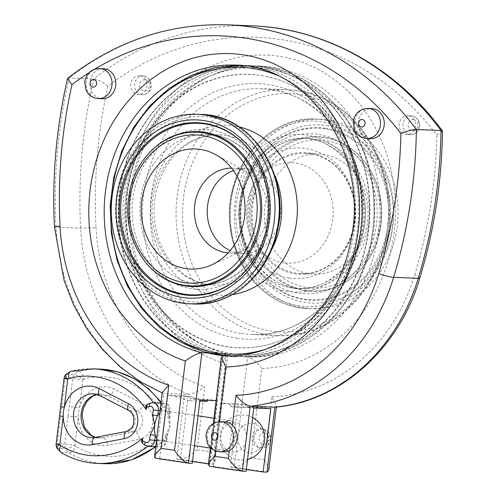 <?xml version="1.0" encoding="UTF-8"?>
<svg xmlns="http://www.w3.org/2000/svg" width="497" height="497" viewBox="0 0 497 497"><rect width="100%" height="100%" fill="white"/><g stroke="black" fill="none" stroke-linecap="round" stroke-linejoin="round"><path stroke-width="0.37" stroke-dasharray="2.48 1.86" d="M354.442 221.122A60.087 51.881 92.3 0 1 300.617 273.518A60.087 51.881 92.3 0 1 251.215 211.38A60.087 51.881 92.3 0 1 305.481 153.449A60.087 51.881 92.3 0 1 354.442 221.122M367.581 221.656A60.087 51.881 -87.7 0 0 318.627 153.977A60.087 51.881 -87.7 0 0 264.361 211.915A60.087 51.881 -87.7 0 0 313.762 274.052A60.087 51.881 -87.7 0 0 367.581 221.656M231.571 168.135A42.438 36.641 92.3 0 1 232.72 168.16A42.438 36.641 92.3 0 1 247.295 172.341A42.438 36.641 92.3 0 1 267.293 215.959A42.438 36.641 92.3 0 1 244.151 249.979A42.438 36.641 92.3 0 1 229.285 252.967A42.438 36.641 92.3 0 1 228.135 252.898M233.404 170.577A42.438 36.641 92.3 0 1 245.593 168.682A42.438 36.641 92.3 0 1 280.171 216.481A42.438 36.641 92.3 0 1 242.157 253.489A42.438 36.641 92.3 0 1 230.154 250.612M304.816 308.053A94.821 81.868 92.3 0 1 234.659 206.323A94.821 81.868 92.3 0 1 320.031 119.268A94.821 81.868 92.3 0 1 397.998 217.332A94.821 81.868 92.3 0 1 312.352 308.761A94.821 81.868 92.3 0 1 304.816 308.053M225.427 355.97A145.894 125.965 -87.7 0 0 233.621 356.684L233.665 356.312A145.522 125.642 92.3 0 1 212.468 353.156L212.424 353.535A145.894 125.965 -87.7 0 0 223.066 355.647M126.822 193.687A136.868 118.168 -87.7 0 0 255.017 347.148A136.868 118.168 -87.7 0 0 361.946 215.872A136.868 118.168 -87.7 0 0 265.988 76.37A136.868 118.168 -87.7 0 0 126.822 193.687M127.307 193.718A136.737 118.062 -87.7 0 0 172.707 320.845A136.737 118.062 -87.7 0 0 291.161 335.91A136.737 118.062 -87.7 0 0 362.22 215.878A136.737 118.062 -87.7 0 0 301.107 90.497A136.737 118.062 -87.7 0 0 127.307 193.718M212.424 353.535L215.828 353.671A145.894 125.965 -87.7 0 0 237.032 356.821L233.621 356.684M215.828 353.671L215.878 353.299A145.522 125.642 92.3 0 1 119.355 193.109A145.522 125.642 92.3 0 1 249.767 65.685A145.522 125.642 92.3 0 1 369.414 216.17A145.522 125.642 92.3 0 1 237.982 356.486A145.522 125.642 92.3 0 1 237.075 356.448L237.032 356.821M235.423 422.444A14.904 12.866 -87.7 0 0 221.705 442.976A14.904 12.866 -87.7 0 0 243.778 446.256A14.904 12.866 -87.7 0 0 235.423 422.444M252.464 423.14A14.904 12.866 92.3 0 1 260.819 446.946A14.904 12.866 92.3 0 1 238.74 443.666A14.904 12.866 92.3 0 1 252.464 423.14M229.595 420.543A15.022 7.548 -81.5 0 1 229.999 420.58A15.022 7.548 -81.5 0 1 235.255 436.546A15.022 7.548 -81.5 0 1 225.582 450.294A15.022 7.548 -81.5 0 1 221.264 446.014A15.022 7.548 -81.5 0 1 224.619 423.419A15.022 7.548 -81.5 0 1 229.595 420.543M162.333 392.201L162.917 393.202L163.73 393.357L188.344 394.351C193.327 393.674 198.806 391.145 204.776 386.753L197.147 449.791L210.511 451.773L221.32 362.443A156.785 135.37 92.3 0 1 157.779 110.57A156.785 135.37 92.3 0 1 382.97 144.043A156.785 135.37 92.3 0 1 261.789 368.457L250.979 457.793L264.342 459.775L267.448 434.129A9.387 8.107 -87.7 0 0 261.267 428.992A9.387 8.107 -87.7 0 0 260.521 428.917A9.387 8.107 -87.7 0 0 254.085 432.142A9.387 8.107 -87.7 0 0 252.836 442.473A9.387 8.107 -87.7 0 0 259.757 447.679A9.387 8.107 -87.7 0 0 266.193 444.461A9.387 8.107 -87.7 0 0 267.448 434.129L271.971 396.743L276.506 405.894L275.176 407.192M223.563 451.854A15.022 12.972 92.3 0 1 222.37 451.742A15.022 12.972 92.3 0 1 215.947 448.574A15.022 12.972 92.3 0 1 219.028 423.127A15.022 12.972 92.3 0 1 224.781 421.835M215.667 450.909L219.202 421.723M232.391 425.109L229.31 450.562M197.147 449.791C190.146 455.681 184.592 458.849 180.486 459.303L176.696 459.147L184.356 395.836L167.321 395.146L159.661 458.458L155.872 458.302L188.506 463.154M210.511 451.773C213.548 456.513 214.996 460.104 214.847 462.558L213.114 464.148L208.46 463.869M221.32 362.443L227.862 355.032L227.005 353.796L226.477 353.727L213.114 464.148L180.486 459.303L188.344 394.351A190.624 164.582 92.3 0 1 80.62 228.142A467.248 403.421 92.3 0 1 93.803 78.911A305.388 263.671 92.3 0 1 252.383 25.85M261.789 368.457C257.104 362.288 252.401 358.43 247.674 356.877A145.522 125.642 -87.7 0 0 248.587 356.914A145.522 125.642 -87.7 0 0 380.019 216.605A145.522 125.642 -87.7 0 0 260.372 66.113A145.522 125.642 -87.7 0 0 129.959 193.538A145.522 125.642 -87.7 0 0 226.477 353.727L216.257 353.311A145.522 125.642 92.3 0 1 119.734 193.128A145.522 125.642 92.3 0 1 250.146 65.697A145.522 125.642 92.3 0 1 369.793 216.189A145.522 125.642 92.3 0 1 238.361 356.504A145.522 125.642 92.3 0 1 237.454 356.461L242.698 356.678A145.522 125.642 -87.7 0 0 373.719 223.078A145.522 125.642 -87.7 0 0 266.05 66.965A145.522 125.642 -87.7 0 0 254.483 65.871A145.522 125.642 -87.7 0 0 124.07 193.302A145.522 125.642 -87.7 0 0 220.587 353.485A145.522 125.642 92.3 0 0 241.79 356.641A145.522 125.642 -87.7 0 0 242.698 356.678C312.414 361.686 376.794 289.384 374.676 209.187C375.763 139.023 326.771 74.556 266.131 66.971L254.483 65.871L260.372 66.113C189.73 60.423 123.299 139.402 130.655 223.793C133.022 257.508 143.869 286.719 163.184 311.426C180.833 333.251 202.105 347.372 227.005 353.796M250.979 457.793C243.977 463.682 238.423 466.851 234.311 467.298L230.527 467.149L238.187 403.837L221.153 403.148L213.486 466.459L209.703 466.304L242.337 471.15M264.342 459.775C267.38 464.509 268.827 468.106 268.678 470.553M209.411 466.279L223.066 355.877M155.58 458.277L163.73 393.357A190.624 164.582 -87.7 0 1 56.012 227.141A11.263 0.603 -2.9 0 1 54.471 226.918M208.057 352.982L212.468 353.156M216.108 400.65L216.99 400.688L209.33 463.999M215.878 353.299L216.257 353.311A145.522 125.642 92.3 0 0 237.454 356.461L237.075 356.448M159.661 458.458L192.289 463.303M270.822 408.683L263.416 407.583A190.624 164.582 92.3 0 1 251.407 407.608A190.624 164.582 92.3 0 1 247.568 407.397L247.823 405.266L238.187 403.837M246.338 469.497L230.527 467.149M207.1 401.383A190.624 164.582 92.3 0 1 191.761 396.935L174.72 396.246L167.321 395.146M191.761 396.935L184.356 395.836M192.507 461.496L176.696 459.147M216.99 400.688L207.355 399.253L207.23 400.29M139.961 75.867A9.387 8.107 92.3 0 1 146.907 85.938A9.387 8.107 92.3 0 1 138.458 94.554A9.387 8.107 92.3 0 1 130.736 84.844A9.387 8.107 92.3 0 1 139.216 75.792A9.387 8.107 92.3 0 1 139.961 75.867M103.475 68.71A15.022 12.972 -87.7 0 0 89.951 82.496A15.022 12.972 -87.7 0 0 101.065 98.611A15.022 12.972 -87.7 0 0 102.258 98.729M408.41 115.758A9.387 8.107 -87.7 0 0 407.664 115.689A9.387 8.107 -87.7 0 0 399.184 124.741A9.387 8.107 -87.7 0 0 406.9 134.451A9.387 8.107 -87.7 0 0 415.355 125.834A9.387 8.107 -87.7 0 0 408.41 115.758M213.486 466.459L246.121 471.305M145.025 445.144L148.33 445.958L155.903 446.269L156.928 445.821L156.623 444.119A3.752 1.833 108.8 0 0 157.884 441.553L156.518 441.578L157.841 438.776A5.069 4.38 -87.7 0 0 157.884 441.553L160.581 442.715A3.193 2.758 -87.7 0 0 164.805 440.423L165.414 435.378L166.731 435.776A15.022 7.548 -81.5 0 1 160.444 440.591A15.022 7.548 -81.5 0 1 160.034 440.553A15.022 7.548 -81.5 0 1 156.76 438.248M104.718 463.707A97.263 83.981 92.3 0 1 68.996 452.786A9.952 8.592 92.3 0 1 65.387 448.567A7.511 6.486 92.3 0 1 64.747 444.138L68.151 416.039A7.511 0.348 -173.1 0 1 78.358 417.145A29.478 25.453 92.3 0 1 79.483 407.844A29.478 25.453 92.3 0 1 114.391 389.238L143.658 404.309A7.511 3.516 -62.8 0 1 137.178 411.025L107.911 395.954A21.967 18.967 -87.7 0 0 100.916 394.09A21.967 18.967 -87.7 0 0 96.996 394.401M159.835 412.821A15.022 7.548 -81.5 0 1 164.047 410.802A15.022 7.548 -81.5 0 1 164.451 410.839A15.022 7.548 -81.5 0 1 169.117 416.07A15.022 7.548 -81.5 0 1 169.738 418.704A15.022 7.548 -81.5 0 1 169.819 426.004A15.022 7.548 -81.5 0 1 167.924 433.353A15.022 7.548 -81.5 0 1 166.731 435.776L166.122 440.82L156.493 440.429M68.151 416.039L72.674 378.633L65.101 378.329L60.578 415.728A7.511 0.348 6.9 0 0 59.547 415.784M61.703 406.428A7.511 0.348 6.9 0 0 60.671 406.478M56.726 447.816A7.511 1.87 156.2 0 0 57.814 448.263A9.952 8.592 -87.7 0 0 61.423 452.481A97.263 83.981 -87.7 0 0 97.145 463.397M100.518 369.141A97.263 83.981 92.3 0 0 78.83 371.532L71.257 371.222A9.952 8.592 -87.7 0 0 66.772 374.241L74.345 374.545A9.952 8.592 92.3 0 1 78.83 371.532A7.511 3.659 -104.8 0 1 83.987 379.006A89.752 77.495 -87.7 0 1 161.301 410.18L160.686 407.111L162.047 403.521L153.542 402.887L150.293 403.135M64.07 378.379A7.511 0.348 6.9 0 1 65.101 378.329A7.511 6.486 -87.7 0 1 66.772 374.241A7.511 2.448 38.4 0 0 65.641 374.614M162.047 403.521A6.946 6.001 92.3 0 1 164.066 403.204A6.946 6.001 92.3 0 1 169.725 411.031L169.117 416.07L169.632 416.045L167.8 415.672L168.408 410.628A3.193 2.758 -87.7 0 0 164.88 407.18A3.752 1.783 70 0 0 162.047 403.521L161.121 402.191M83.987 379.006A2.442 2.106 -87.7 0 0 82.887 379.745A7.511 0.348 -173.1 0 0 72.674 378.633A7.511 6.486 92.3 0 1 74.345 374.545A7.511 2.448 -141.6 0 1 82.887 379.745L79.483 407.844A7.511 0.348 -173.1 0 0 69.276 406.732M56.142 443.883A7.511 0.348 -173.1 0 1 57.174 443.827A7.511 6.486 -87.7 0 0 57.814 448.263L65.387 448.567A7.511 1.87 156.2 0 0 74.96 445.244A2.442 2.106 -87.7 0 0 75.842 446.275A89.752 77.495 -87.7 0 0 157.841 438.776M156.623 444.119L156.518 441.578M155.704 446.946L156.928 445.821A3.752 1.64 126.2 0 0 160.581 442.715M144.851 445.063L145.124 445.213A3.752 1.64 126.2 0 0 145.571 445.362A6.946 6.001 -87.7 0 0 148.535 446.418M152.709 402.744A6.946 6.001 -87.7 0 0 150.684 403.061A3.752 1.783 70 0 0 150.361 403.11L150.206 403.154M161.301 410.18A5.069 4.38 92.3 0 1 162.003 407.521L160.686 407.111M164.88 407.18L162.003 407.521A3.752 1.889 88 0 0 161.382 404.8M370.706 138.62A15.022 12.972 92.3 0 1 369.507 138.508A15.022 12.972 92.3 0 1 358.393 122.392A15.022 12.972 92.3 0 1 371.918 108.601M247.823 405.266L230.788 404.577L221.153 403.148M253.781 407.994L246.382 406.894L263.416 407.583M230.788 404.577L230.527 406.708A190.624 164.582 -87.7 0 0 234.373 406.919A190.624 164.582 -87.7 0 0 246.382 406.894M230.527 406.708L247.568 407.397M199.949 399.998L190.314 398.563L207.355 399.253M174.72 396.246A190.624 164.582 -87.7 0 0 190.059 400.694L190.314 398.563M190.059 400.694L199.819 401.091M442.529 131.202L436.875 134.96A294.125 253.942 -87.7 0 0 107.936 86.074C102.662 81.943 97.946 79.557 93.803 78.911L69.195 77.917L67.797 78.222M224.855 355.951L233.665 356.312M227.086 356.001A145.522 125.642 -87.7 0 0 229.334 356.132A145.522 125.642 -87.7 0 0 230.241 356.175A145.522 125.642 -87.7 0 0 361.263 222.575A145.522 125.642 -87.7 0 0 253.594 66.461A145.522 125.642 -87.7 0 0 242.027 65.368A145.522 125.642 -87.7 0 0 111.614 192.799A145.522 125.642 -87.7 0 0 208.131 352.982M283.65 262.845A50.321 43.45 92.3 0 1 255.439 182.449A50.321 43.45 92.3 0 1 329.983 193.532A50.321 43.45 92.3 0 1 283.65 262.845M354.74 221.215A60.945 52.62 92.3 0 1 295.305 273.903A60.945 52.62 92.3 0 1 250.494 205.721A60.945 52.62 92.3 0 1 309.929 153.026A60.945 52.62 92.3 0 1 354.74 221.215M307.295 287.558A74.159 64.026 -87.7 0 0 375.57 185.406A74.159 64.026 -87.7 0 0 265.715 169.086A74.159 64.026 -87.7 0 0 307.295 287.558M306.04 290.26A76.923 66.418 92.3 0 1 256.961 177.938A76.923 66.418 92.3 0 1 365.618 163.109A76.923 66.418 92.3 0 1 381.062 223.756A76.923 66.418 92.3 0 1 361.338 268.759A76.923 66.418 92.3 0 1 306.04 290.26M305.245 290.838A77.532 66.94 92.3 0 1 255.775 177.622A77.532 66.94 92.3 0 1 365.295 162.674A77.532 66.94 92.3 0 1 380.857 223.805A77.532 66.94 92.3 0 1 360.977 269.163A77.532 66.94 92.3 0 1 305.245 290.838M326.896 125.555A89.199 77.016 92.3 0 1 376.912 268.063A89.199 77.016 92.3 0 1 244.772 248.425A89.199 77.016 92.3 0 1 326.896 125.555M325.647 128.263A86.435 74.631 -87.7 0 0 263.509 152.43A86.435 74.631 -87.7 0 0 258.701 271.138A86.435 74.631 -87.7 0 0 336.307 296.597A86.435 74.631 -87.7 0 0 389.194 224.967A86.435 74.631 -87.7 0 0 325.647 128.263M387.952 224.861A85.826 74.103 92.3 0 1 304.251 299.064A85.826 74.103 92.3 0 1 258.378 270.71A85.826 74.103 92.3 0 1 263.155 152.834A85.826 74.103 92.3 0 1 348.254 137.06A85.826 74.103 92.3 0 1 387.952 224.861M148 154.287A76.923 66.418 -87.7 0 0 143.714 259.937M144.043 260.366A77.532 66.94 92.3 0 1 148.355 153.884C137.644 166.16 131.078 180.927 128.642 198.197C125.94 221.712 131.071 242.43 144.043 260.366M250.792 152.119A85.826 74.103 92.3 0 1 250.96 152.337L250.631 151.908A86.435 74.631 92.3 0 1 267.989 220.053M245.822 270.616L246.183 270.213C261.093 252.849 268.684 232.062 268.945 207.852C268.709 186.847 262.714 168.34 250.96 152.337A85.826 74.103 92.3 0 1 268.187 220.003A85.826 74.103 92.3 0 1 246.183 270.213A85.826 74.103 92.3 0 1 246.003 270.418M263.161 429.066A9.387 8.107 92.3 0 1 270.107 439.137A9.387 8.107 92.3 0 1 261.652 447.76A9.387 8.107 92.3 0 1 253.936 438.05A9.387 8.107 92.3 0 1 262.416 428.998A9.387 8.107 92.3 0 1 263.161 429.066M264.603 432.868A5.635 4.864 -87.7 0 0 259.415 440.628A5.635 4.864 -87.7 0 0 267.759 441.864A5.635 4.864 -87.7 0 0 264.603 432.868M220.991 421.68A15.022 12.972 -87.7 0 0 207.466 435.471A15.022 12.972 -87.7 0 0 218.581 451.587M266.945 472.15L234.311 467.298L247.674 356.877M238.864 65.287L235.758 65.113A145.522 125.642 92.3 0 1 355.405 215.605A145.522 125.642 92.3 0 1 223.973 355.92L227.079 356.001M143.751 76.016A9.387 8.107 -87.7 0 0 143.006 75.948A9.387 8.107 -87.7 0 0 134.525 84.999A9.387 8.107 -87.7 0 0 142.241 94.71A9.387 8.107 -87.7 0 0 150.697 86.093A9.387 8.107 -87.7 0 0 143.751 76.016M145.192 79.818A5.635 4.864 92.3 0 1 148.348 88.82A5.635 4.864 92.3 0 1 140.005 87.578A5.635 4.864 92.3 0 1 145.192 79.818M98.474 98.574A15.022 12.972 92.3 0 1 97.275 98.462A15.022 12.972 92.3 0 1 86.161 82.347A15.022 12.972 92.3 0 1 99.686 68.555M412.193 115.913A9.387 8.107 92.3 0 1 419.139 125.983A9.387 8.107 92.3 0 1 410.69 134.606A9.387 8.107 92.3 0 1 402.968 124.896A9.387 8.107 92.3 0 1 411.448 115.844A9.387 8.107 92.3 0 1 412.193 115.913M413.634 119.715A5.635 4.864 -87.7 0 0 408.453 127.474A5.635 4.864 -87.7 0 0 416.797 128.717A5.635 4.864 -87.7 0 0 413.634 119.715M97.108 394.438L100.916 394.09L93.343 393.779A21.967 18.967 92.3 0 1 100.338 395.643L129.605 410.715A10.891 9.406 92.3 0 1 135.01 422.059A10.891 9.406 92.3 0 1 127.102 431.421L95.281 437.41L102.854 437.72L134.675 431.725A7.511 3.715 -100.7 0 1 139.427 439.292L107.607 445.281A29.478 25.453 92.3 0 1 78.358 417.145L74.96 445.244A7.511 0.348 -173.1 0 0 64.747 444.138L57.174 443.827L60.578 415.728M126.679 431.452A7.511 3.715 79.3 0 1 127.102 431.421L134.675 431.725A10.891 9.406 -87.7 0 0 142.583 422.363A10.891 9.406 -87.7 0 0 137.178 411.025L129.605 410.715A7.511 3.516 -62.8 0 1 128.86 410.528M99.593 395.457A7.511 3.516 117.2 0 0 100.338 395.643L107.911 395.954A7.511 3.516 117.2 0 0 114.391 389.238M95.262 437.366A21.967 18.967 -87.7 0 0 99.139 437.987A21.967 18.967 -87.7 0 0 102.854 437.72A7.511 3.715 -100.7 0 1 107.607 445.281M94.859 437.441A7.511 3.715 79.3 0 1 95.281 437.41A21.967 18.967 92.3 0 1 91.566 437.683L99.139 437.987L95.393 437.341M143.658 404.309A18.401 15.885 92.3 0 1 152.796 423.475A18.401 15.885 92.3 0 1 139.427 439.292M165.414 435.378L169.819 426.004L167.8 415.672M168.408 410.628L169.725 411.031L160.102 410.64M60.591 452.239A7.511 3.423 121.2 0 0 61.423 452.481L68.996 452.786A7.511 3.423 121.2 0 0 75.842 446.275M147.839 446.349A97.263 83.981 -87.7 0 0 148.33 445.958M169.732 418.704L170.241 411L169.235 406.304C169.483 405.459 167.762 404.428 164.066 403.204L161.016 403.079A97.263 83.981 92.3 0 1 161.115 403.191M92.945 368.836A97.263 83.981 -87.7 0 0 71.257 371.222A7.511 3.659 75.2 0 0 70.711 371.284M155.903 446.269A97.263 83.981 92.3 0 1 155.362 446.697M155.735 446.71L159.897 446.878C163.65 446.66 165.899 444.635 166.638 440.796L166.122 440.82A6.946 6.001 92.3 0 1 159.897 446.878A6.946 6.001 92.3 0 1 156.928 445.821M167.924 433.347L166.638 440.796L164.805 440.423M368.134 108.452A15.022 12.972 -87.7 0 0 354.609 122.243A15.022 12.972 -87.7 0 0 365.724 138.359M89.174 72.605A294.125 253.942 92.3 0 1 94.43 69.344M271.971 396.743A179.355 154.859 -87.7 0 0 414.734 274.94A455.979 393.692 -87.7 0 0 436.875 134.96M419.841 277.966A11.263 1.628 16.8 0 0 414.734 274.94M107.936 86.074A455.979 393.692 -87.7 0 0 96.014 227.57A11.263 0.603 177.1 0 1 80.62 228.142L56.012 227.141A467.248 403.421 -87.7 0 1 69.195 77.917A305.388 263.671 -87.7 0 1 227.775 24.85M96.014 227.57A179.355 154.859 -87.7 0 0 204.776 386.753M300.48 307.873A94.821 81.868 -87.7 0 0 308.022 308.587A94.821 81.868 -87.7 0 0 393.661 217.158A94.821 81.868 -87.7 0 0 315.701 119.094A94.821 81.868 -87.7 0 0 230.322 206.149A94.821 81.868 -87.7 0 0 300.48 307.873M299.293 305.86A92.846 80.166 92.3 0 1 247.239 157.524A92.846 80.166 92.3 0 1 384.777 177.963A92.846 80.166 92.3 0 1 299.293 305.86M298.48 293.068A80.048 69.114 -87.7 0 0 372.185 182.809A80.048 69.114 -87.7 0 0 253.6 165.184A80.048 69.114 -87.7 0 0 298.48 293.068M295.516 288.024A75.109 64.846 92.3 0 1 239.945 207.448A75.109 64.846 92.3 0 1 307.568 138.495A75.109 64.846 92.3 0 1 369.327 216.17A75.109 64.846 92.3 0 1 301.486 288.589A75.109 64.846 92.3 0 1 295.516 288.024M291.559 287.869A75.109 64.846 -87.7 0 0 297.535 288.428A75.109 64.846 -87.7 0 0 365.37 216.009A75.109 64.846 -87.7 0 0 303.617 138.34A75.109 64.846 -87.7 0 0 235.988 207.292A75.109 64.846 -87.7 0 0 291.559 287.869M287.831 291.459A78.861 68.089 92.3 0 1 243.617 165.464A78.861 68.089 92.3 0 1 360.443 182.828A78.861 68.089 92.3 0 1 287.831 291.459M299.853 94.536A119.237 102.947 -87.7 0 0 183.573 197.62A119.237 102.947 -87.7 0 0 271.238 331.014A119.237 102.947 -87.7 0 0 387.523 227.93A119.237 102.947 -87.7 0 0 299.853 94.536M297.026 90.678A122.989 106.19 92.3 0 1 388.027 222.619A122.989 106.19 92.3 0 1 277.289 335.531A122.989 106.19 92.3 0 1 267.51 334.605A122.989 106.19 92.3 0 1 176.51 202.664A122.989 106.19 92.3 0 1 287.247 89.752A122.989 106.19 92.3 0 1 297.026 90.678M241.679 333.562A122.989 106.19 -87.7 0 0 251.457 334.481A122.989 106.19 -87.7 0 0 362.537 215.897A122.989 106.19 -87.7 0 0 261.416 88.708A122.989 106.19 -87.7 0 0 150.678 201.62A122.989 106.19 -87.7 0 0 241.679 333.562M237.523 338.314A127.934 110.452 92.3 0 1 165.799 133.935A127.934 110.452 92.3 0 1 355.312 162.097A127.934 110.452 92.3 0 1 237.523 338.314M267.237 68.984A143.546 123.933 -87.7 0 0 127.244 193.091A143.546 123.933 -87.7 0 0 232.789 353.684A143.546 123.933 -87.7 0 0 372.781 229.577A143.546 123.933 -87.7 0 0 267.237 68.984M276.953 75.215A143.546 123.933 92.3 0 1 358.542 215.729A143.546 123.933 92.3 0 1 265.858 349.186M239.243 126.959A84.993 73.382 -87.7 0 0 151.678 196.526A84.993 73.382 -87.7 0 0 213.766 294.566A84.993 73.382 -87.7 0 0 232.447 294.559M271.468 249.749A75.109 64.846 92.3 0 1 213.809 285.036A75.109 64.846 92.3 0 1 207.839 284.47A75.109 64.846 92.3 0 1 152.268 203.9A75.109 64.846 92.3 0 1 219.891 134.942A75.109 64.846 92.3 0 1 274.506 174.782M195.787 283.986A75.109 64.846 -87.7 0 0 201.763 284.551A75.109 64.846 -87.7 0 0 269.598 212.126A75.109 64.846 -87.7 0 0 207.845 134.457A75.109 64.846 -87.7 0 0 140.216 203.41A75.109 64.846 -87.7 0 0 195.787 283.986M191.637 288.738A80.048 69.114 92.3 0 1 146.758 160.854A80.048 69.114 92.3 0 1 265.342 178.479A80.048 69.114 92.3 0 1 191.637 288.738M193.637 303.953A94.821 81.868 92.3 0 1 186.095 303.238A94.821 81.868 92.3 0 1 115.938 201.515A94.821 81.868 92.3 0 1 201.316 114.459M187.754 301.337A92.846 80.166 -87.7 0 0 273.238 173.447A92.846 80.166 -87.7 0 0 135.7 153.008A92.846 80.166 -87.7 0 0 187.754 301.337M289.018 278.009C298.337 279.351 307.426 278.301 316.285 274.853C331.126 268.697 342.141 257.924 349.316 242.536C365.258 208.125 349.565 165.979 321.534 153.548C314.526 150.075 307.158 148.205 299.424 147.938C287.558 147.677 276.624 150.989 266.616 157.884C255.129 166.085 247.046 177.218 242.356 191.27C236.702 209.541 237.777 227.253 245.586 244.412C254.986 263.242 269.461 274.443 289.018 278.009M300.617 273.518L313.762 274.052M305.481 153.449L318.627 153.977M247.295 172.341L216.214 154.909M244.151 249.979L211.759 264.845M229.285 252.967L242.157 253.489M232.72 168.16L245.593 168.682M365.618 163.109C372.21 171.937 376.832 181.983 379.472 193.24C385.243 222.004 379.199 247.177 361.338 268.759L360.977 269.163C375.353 252.333 382.143 232.093 381.354 208.442C380.329 191.028 374.974 175.776 365.295 162.674L365.618 163.109M263.509 152.43C234.975 183.238 233.255 239.125 258.701 271.138L258.378 270.71C244.915 252.19 239.032 230.857 240.734 206.709C242.666 185.791 250.14 167.831 263.155 152.834L263.509 152.43M255.017 347.148C267.566 345.583 279.618 341.837 291.161 335.91M265.988 76.37C278.376 78.942 290.08 83.651 301.107 90.497M252.619 417.617A22.533 22.533 0 0 0 224.619 423.419M221.264 446.014A22.533 22.533 0 0 0 247.556 459.445M259.757 447.679L261.652 447.76C264.534 447.785 266.889 446.623 268.715 444.262C271.287 441.709 272.89 432.023 263.261 429.079L260.521 428.917M227.862 355.032L214.847 462.558M210.424 447.648L213.331 423.574M139.216 75.792L143.85 76.029C153.486 78.98 151.877 88.659 149.305 91.218C147.479 93.573 145.124 94.741 142.241 94.71L138.458 94.554M406.9 134.451L410.69 134.606C413.572 134.637 415.927 133.469 417.753 131.109C420.319 128.555 421.928 118.87 412.299 115.925L407.664 115.689M229.999 420.58L213.983 418.201M198.036 415.827L164.451 410.839M225.582 450.294L210.374 448.033M194.426 445.666L160.034 440.553M276.363 407.074L276.506 405.894M234.373 406.919L251.407 407.608M162.917 393.202L162.246 392.928M250.146 65.697L249.767 65.685M238.361 356.504L237.982 356.486M320.031 119.268L315.701 119.094C265.491 115.186 221.271 172.826 230.509 229.303C235.317 269.542 265.118 303.245 300.399 307.867L312.352 308.761M295.721 288.043C261.962 284.265 235.1 243.281 241.474 202.795C245.822 165.458 276.587 136.34 307.568 138.495L303.617 138.34C334.624 138.7 362.891 170.104 364.289 207.597C367.761 251.115 333.506 291.366 297.535 288.428L301.486 288.589L295.721 288.043M277.289 335.531C335.96 339.588 389.828 280.345 389.486 213.884C391.729 153.79 349.987 97.313 297.231 90.696L287.247 89.752L261.416 88.708C313.054 89.379 359.437 141.428 361.443 202.764C366.829 273.487 311.01 339.178 251.457 334.481L277.289 335.531M208.243 284.514L213.809 285.036L201.763 284.551C237.634 287.471 271.822 247.463 268.529 204.05C267.28 166.42 238.945 134.811 207.845 134.457L219.891 134.942C209.312 134.538 199.154 137.215 189.419 142.968C181.989 147.429 175.472 153.455 169.868 161.047C159.108 176.056 153.834 193.439 154.058 213.194C154.815 233.211 161.016 250.159 172.664 264.05L183.43 274.095C191.14 279.718 199.409 283.191 208.243 284.514"/><path stroke-width="0.75" d="M228.135 252.898A42.438 36.641 92.3 0 1 194.395 209.082A42.438 36.641 92.3 0 1 231.571 168.135M244.53 216.667A60.087 51.881 92.3 0 1 211.759 264.845A60.087 51.881 92.3 0 1 141.303 206.926A60.087 51.881 92.3 0 1 216.214 154.909A60.087 51.881 92.3 0 1 244.53 216.667M230.154 250.612A42.438 36.641 92.3 0 1 207.268 209.604A42.438 36.641 92.3 0 1 233.404 170.577M181.759 303.064A94.821 81.868 -87.7 0 0 189.301 303.773A94.821 81.868 -87.7 0 0 274.94 212.343A94.821 81.868 -87.7 0 0 196.98 114.285A94.821 81.868 -87.7 0 0 111.601 201.335A94.821 81.868 -87.7 0 0 181.759 303.064M223.066 355.647A145.894 125.965 -87.7 0 0 225.427 355.97M220.991 421.68L224.781 421.835A15.022 12.972 92.3 0 1 232.391 425.109A15.022 12.972 92.3 0 1 229.31 450.562A15.022 12.972 92.3 0 1 223.563 451.854L219.773 451.698A15.022 12.972 -87.7 0 0 233.298 437.907A15.022 12.972 -87.7 0 0 222.184 421.791A15.022 12.972 -87.7 0 0 220.991 421.68C212.791 421.972 207.783 426.395 205.975 434.962L207.386 443.411C210.02 448.487 214.151 451.251 219.773 451.698A15.022 12.972 -87.7 0 1 218.581 451.587M276.363 407.074L268.678 470.553L266.945 472.15L263.161 471.995L246.338 469.497M229.31 450.562L228.371 458.321C233.491 465.658 238.038 469.926 242.014 471.125L242.337 471.15L250.196 406.204C245.45 404.893 240.722 401.253 236 395.283L232.391 425.109M228.371 458.321L215.008 456.333C210.952 459.998 208.728 462.844 208.336 464.863L209.411 466.279L242.014 471.125M219.202 421.723L225.824 366.997L221.351 357.343L223.066 355.877L224.855 355.951M225.824 366.997A156.785 135.37 -87.7 0 0 346.999 142.583A156.785 135.37 -87.7 0 0 121.808 109.116A156.785 135.37 -87.7 0 0 185.35 360.984C192.053 356.026 197.557 353.274 201.869 352.727L208.057 352.982M185.35 360.984L174.54 450.319C179.659 457.656 184.207 461.924 188.189 463.123L188.506 463.154L201.869 352.727A145.522 125.642 92.3 0 1 105.345 192.544A145.522 125.642 92.3 0 1 235.758 65.113C306.624 65.163 366.451 149.255 352.292 232.776C346.987 267.367 333.127 296.324 310.7 319.658C285.415 344.713 256.508 356.803 223.973 355.92A145.522 125.642 92.3 0 1 223.066 355.877M174.54 450.319L161.183 448.331C157.127 451.997 154.896 454.842 154.505 456.867L155.58 458.277L188.189 463.123M216.108 400.65L199.949 399.998L192.289 463.303L188.506 463.154M242.337 471.15L246.121 471.305L253.781 407.994L270.822 408.683L263.161 471.995M208.46 463.869L192.507 461.496M207.23 400.29L207.1 401.383L199.819 401.091M94.43 69.344A294.125 253.942 92.3 0 1 400.905 133.507C406.987 131.003 412.15 129.674 416.387 129.512L441.001 130.512L442.442 130.941C395.829 67.611 325.243 28.41 252.383 25.85A305.388 263.671 92.3 0 1 441.001 130.512A467.248 403.421 92.3 0 1 418.238 278.314A11.263 1.628 16.8 0 0 419.841 277.966C399.408 348.329 340.259 401.7 275.176 407.192L250.196 406.204A190.624 164.582 -87.7 0 0 393.624 277.32A11.263 1.628 -163.2 0 1 378.77 273.48A179.355 154.859 92.3 0 1 236 395.283M98.474 98.574L102.258 98.729A15.022 12.972 -87.7 0 0 115.826 84.241A15.022 12.972 -87.7 0 0 103.475 68.71L99.692 68.555A15.022 12.972 92.3 0 1 100.885 68.667A15.022 12.972 92.3 0 1 111.999 84.782A15.022 12.972 92.3 0 1 98.474 98.574C92.846 98.126 88.715 95.362 86.08 90.286L84.67 81.837C86.478 73.27 91.485 68.847 99.692 68.555M150.684 403.061L147.392 404.229A3.752 1.889 88 0 0 146.857 406.906L145.683 406.503L146.155 409.565A5.069 4.38 92.3 0 1 146.857 406.906L149.734 406.565A3.193 2.758 92.3 0 1 153.262 410.013L152.654 415.057L157.76 415.61A15.022 7.548 -81.5 0 1 159.835 412.821M156.76 438.248A15.022 7.548 -81.5 0 1 155.375 435.316A15.022 7.548 -81.5 0 1 154.673 425.389A15.022 7.548 -81.5 0 1 157.76 415.61L158.369 410.565A6.946 6.001 -87.7 0 0 152.709 402.744L150.343 403.11A3.752 1.783 70 0 0 149.734 406.565M64.07 378.379A7.511 0.348 6.9 0 0 67.741 379.13A7.511 2.448 38.4 0 1 65.641 374.614A7.511 7.511 0 0 0 64.07 378.379L60.671 406.478A7.511 0.348 6.9 0 0 64.343 407.229A29.478 25.453 -87.7 0 0 63.212 416.529A29.478 25.453 -87.7 0 0 92.467 444.666L124.281 438.677A18.401 15.885 -87.7 0 0 137.65 422.86A18.401 15.885 -87.7 0 0 128.512 403.694L99.245 388.623A7.511 3.516 117.2 0 0 99.593 395.457L128.86 410.528A7.511 3.516 -62.8 0 1 128.512 403.694M156.493 440.429L154.76 440.361L155.375 435.316L150.268 434.763L149.659 439.808A3.193 2.758 92.3 0 1 145.435 442.106L142.738 440.938A3.752 1.833 108.8 0 0 142.633 443.548L141.782 442.492L141.515 440.969L142.695 438.161A89.752 77.495 92.3 0 1 60.696 445.666A2.442 2.106 92.3 0 1 59.814 444.629A7.511 0.348 -173.1 0 1 56.142 443.883L59.547 415.784A7.511 0.348 6.9 0 0 63.212 416.529L59.814 444.629A7.511 1.87 156.2 0 0 56.726 447.816L60.591 452.239C71.984 459.104 84.173 462.825 97.145 463.397A97.263 83.981 -87.7 0 0 147.839 446.349M142.633 443.548L145.025 445.144M147.392 404.229L146.311 405.067L145.683 406.503M142.695 438.161A5.069 4.38 -87.7 0 0 142.738 440.938L141.515 440.969M145.435 442.106A3.752 1.64 126.2 0 0 145.105 445.213A3.752 1.64 126.2 0 0 145.118 445.219L144.851 445.063M371.918 108.601A15.022 12.972 92.3 0 1 384.268 124.138A15.022 12.972 92.3 0 1 370.706 138.62L366.916 138.47A15.022 12.972 -87.7 0 0 380.441 124.679A15.022 12.972 -87.7 0 0 369.327 108.563A15.022 12.972 -87.7 0 0 368.134 108.452L371.918 108.601M161.183 448.331L168.806 385.299L162.333 392.201L154.505 456.867M442.442 130.941L442.529 131.202C441.746 181.424 434.185 230.347 419.841 277.966M266.945 472.15L274.804 407.205A190.624 164.582 92.3 0 0 418.238 278.314L393.624 277.32A467.248 403.421 -87.7 0 0 416.387 129.512A305.388 263.671 -87.7 0 0 227.775 24.85C169.589 23.061 116.267 40.853 67.797 78.222L67.486 78.712L71.966 84.62A294.125 253.942 92.3 0 1 89.174 72.605M202.037 135.488A74.159 64.026 92.3 0 1 243.617 253.961A74.159 64.026 92.3 0 1 133.761 237.634A74.159 64.026 92.3 0 1 202.037 135.488M203.292 132.786A76.923 66.418 -87.7 0 0 148 154.287C140.713 162.556 135.296 172.192 131.755 183.2C123.666 211.405 127.654 236.982 143.714 259.937A76.923 66.418 -87.7 0 0 212.784 282.594A76.923 66.418 -87.7 0 0 259.85 218.842A76.923 66.418 -87.7 0 0 203.292 132.786M148 154.287L148.355 153.884A77.532 66.94 92.3 0 1 225.228 139.638A77.532 66.94 92.3 0 1 261.093 218.953A77.532 66.94 92.3 0 1 185.48 285.98A77.532 66.94 92.3 0 1 144.043 260.366L143.714 259.937M182.436 297.486A89.199 77.016 -87.7 0 0 264.559 174.621A89.199 77.016 -87.7 0 0 132.419 154.983A89.199 77.016 -87.7 0 0 182.436 297.486M183.691 294.783A86.435 74.631 92.3 0 1 128.543 168.564A86.435 74.631 92.3 0 1 250.631 151.908C276.58 184.921 273.772 240.772 245.822 270.616A86.435 74.631 92.3 0 1 183.691 294.783M267.989 220.053A86.435 74.631 92.3 0 1 245.822 270.616M246.003 270.418A85.826 74.103 92.3 0 1 184.486 294.212A85.826 74.103 92.3 0 1 129.661 169.005A85.826 74.103 92.3 0 1 250.792 152.119M215.158 432.732A3.752 3.243 92.3 0 1 217.257 438.733A3.752 3.243 92.3 0 1 211.697 437.907A3.752 3.243 92.3 0 1 215.158 432.732M215.008 456.333L215.667 450.909M93.852 79.607A3.752 3.243 -87.7 0 0 90.392 84.782A3.752 3.243 -87.7 0 0 95.958 85.608A3.752 3.243 -87.7 0 0 93.852 79.607M96.996 394.401A21.967 18.967 -87.7 0 0 81.073 415.281A21.967 18.967 -87.7 0 0 95.262 437.366M128.86 410.528C131.357 411.777 133.028 414.324 133.892 418.182L133.525 424.32L131.817 427.88L126.679 431.452L94.859 437.441L91.566 437.683A21.967 18.967 92.3 0 1 73.5 414.964A21.967 18.967 92.3 0 1 93.343 393.779L99.593 395.457M126.679 431.452A7.511 3.715 79.3 0 0 124.281 438.677M94.859 437.441A7.511 3.715 79.3 0 0 92.467 444.666M99.245 388.623A29.478 25.453 -87.7 0 0 64.343 407.229L67.741 379.13A2.442 2.106 92.3 0 1 68.841 378.391A89.752 77.495 92.3 0 1 146.155 409.565M60.696 445.666A7.511 3.423 121.2 0 0 60.591 452.239M153.461 402.775A97.263 83.981 -87.7 0 0 92.945 368.836L100.518 369.141A97.263 83.981 92.3 0 1 161.016 403.061L152.709 402.744M65.641 374.614L70.711 371.284A7.511 3.659 75.2 0 0 68.841 378.391M155.362 446.697A97.263 83.981 92.3 0 1 104.718 463.707L97.145 463.397M160.102 410.64L153.262 410.013M152.654 415.057L154.673 425.389L150.268 434.763M149.659 439.808L154.76 440.361A6.946 6.001 -87.7 0 1 148.535 446.418L145.105 445.213M362.294 119.504A3.752 3.243 92.3 0 1 364.4 125.505A3.752 3.243 92.3 0 1 358.84 124.679A3.752 3.243 92.3 0 1 362.294 119.504M365.724 138.359A15.022 12.972 -87.7 0 0 366.916 138.47C361.288 138.023 357.163 135.259 354.523 130.177L353.118 121.734C354.926 113.167 359.934 108.744 368.134 108.452M168.806 385.299A179.355 154.859 92.3 0 1 60.044 226.11A455.979 393.692 92.3 0 1 71.966 84.62M400.905 133.507A455.979 393.692 92.3 0 1 378.77 273.48M162.246 392.928L140.353 381.708L120.168 366.985L102.115 349.08L86.546 328.38L73.773 305.32L64.057 280.376L54.471 226.918A11.263 0.603 -2.9 0 1 60.044 226.11M208.131 352.982A145.522 125.642 -87.7 0 0 227.086 356.001M265.858 349.186A143.546 123.933 92.3 0 1 217.481 353.063A143.546 123.933 92.3 0 1 111.943 192.469A143.546 123.933 92.3 0 1 251.936 68.362A143.546 123.933 92.3 0 1 276.953 75.215M232.447 294.559A84.993 73.382 -87.7 0 0 297.287 213.25A84.993 73.382 -87.7 0 0 239.243 126.959M274.506 174.782A75.109 64.846 92.3 0 1 271.468 249.749M196.98 114.285L201.316 114.459A94.821 81.868 92.3 0 1 279.277 212.517A94.821 81.868 92.3 0 1 193.637 303.953L189.301 303.773M247.556 459.445A22.533 22.533 0 0 0 252.619 417.617M208.336 464.863L210.424 447.648M213.331 423.574L221.351 357.343M97.108 394.438L92.604 396.221L86.832 401.464L83.353 408.273L82.098 415.362L84.378 427.066L91.032 435.198L95.393 437.341M213.983 418.201L198.036 415.827M210.374 448.033L194.426 445.666M60.671 406.478L59.547 415.784M56.142 443.883A7.511 7.511 0 0 0 56.726 447.816M92.945 368.836L70.711 371.284M100.518 369.141L117.69 371.868L133.954 378.509L148.634 388.766L161.121 402.191M155.704 446.946L131.382 459.949L104.718 463.707M155.735 446.71L148.541 446.418M67.486 78.712C56.298 127.406 51.955 176.808 54.471 226.918M252.383 25.85L227.775 24.85M227.079 356.001L203.049 351.603L180.268 341.955L159.587 327.417L141.775 308.55L127.48 286.061L117.23 260.782L111.39 233.652L110.185 205.671L113.651 177.883L121.659 151.312L133.929 126.94L149.995 105.675L169.278 88.311L191.072 75.501L214.555 67.722L238.864 65.287M201.316 114.459C251.675 114.627 291.087 175.652 277.307 231.198C268.771 273.946 231.813 306.289 193.637 303.953"/></g></svg>
